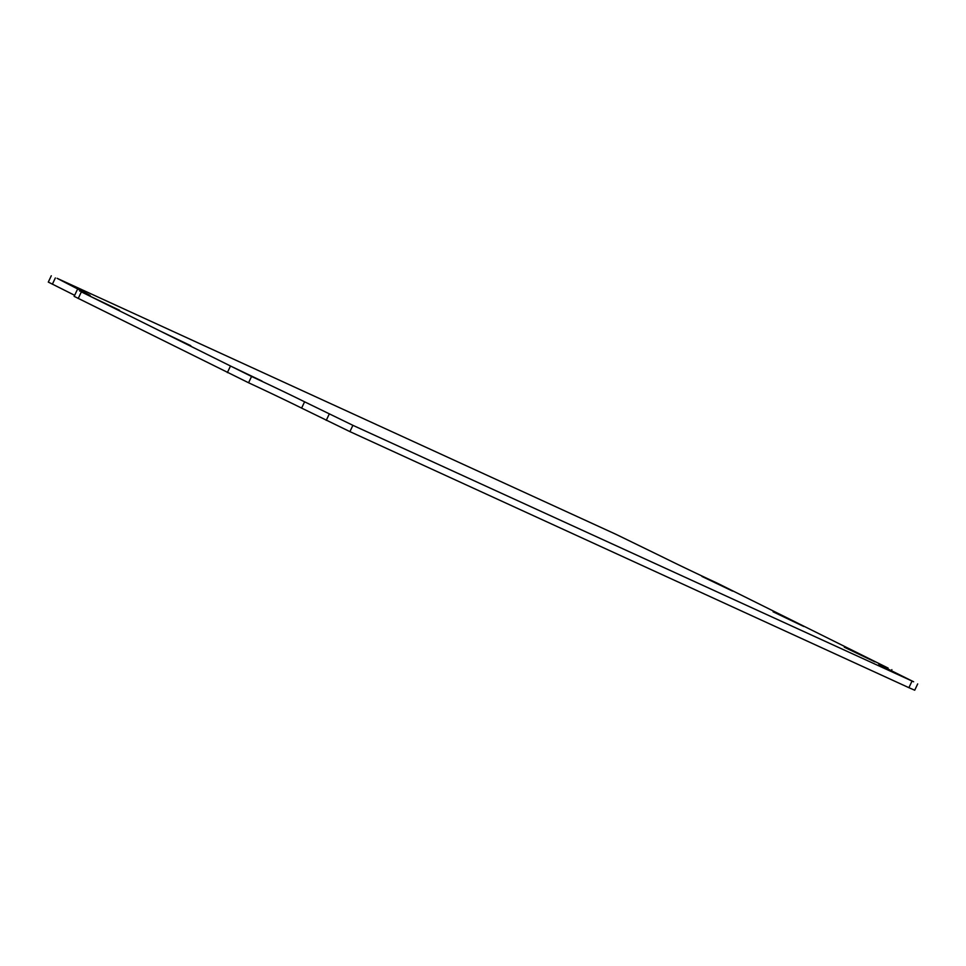<?xml version="1.0" encoding="UTF-8"?>
<svg xmlns="http://www.w3.org/2000/svg" width="966" height="966" viewBox="0 0 966 966"><rect width="100%" height="100%" fill="white"/><g stroke="black" fill="none" stroke-linecap="round" stroke-linejoin="round"><path stroke-width="1.45" d="M913.631 681.767L352.904 425.33L304.592 401.808A46.428 0.725 25.4 0 0 251.558 376.474L80.866 291.635A46.428 0.725 25.4 0 0 90.188 295.56A46.428 0.725 25.4 0 0 80.009 290.186L57.103 278.317L616.091 534.379L664.391 557.901A46.428 0.725 25.4 0 0 717.436 583.247L888.116 668.074A46.428 0.725 25.4 0 0 878.806 664.149A46.428 0.725 25.4 0 0 888.986 669.523L913.631 681.767M77.135 290.066L74.153 296.357L248.564 382.753A46.428 0.725 -154.6 0 1 301.609 408.099L349.909 431.621L908.897 687.683L914.717 690.207L917.7 683.916M732.53 591.083L701.92 576.436L732.53 591.083M803.736 626.475L773.126 611.828L803.736 626.475M874.955 661.867L844.332 647.22L874.955 661.867M119.555 310.279L88.944 295.644L119.555 310.279M190.773 345.671L160.151 331.036L190.773 345.671M261.979 381.063L231.357 366.428L261.979 381.063M51.283 275.793L48.3 282.084L74.648 295.306M911.88 681.392L908.897 687.683M349.909 431.621L352.904 425.33M888.116 668.074L887.73 668.895M52.369 284.233L55.352 277.942M329.237 414.064L326.254 420.355M301.609 408.099L304.592 401.808M248.564 382.753L251.558 376.474M230.343 366.331L227.348 372.622M78.222 298.506L81.204 292.215M79.598 291.068L80.009 290.186M891.847 669.643L891.352 670.694"/></g></svg>
